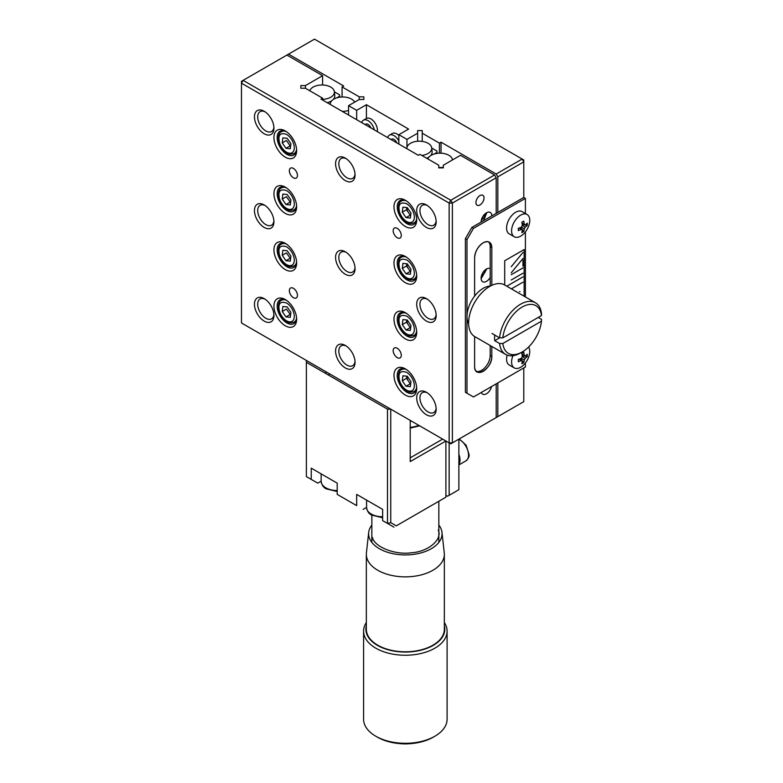 <?xml version="1.0" encoding="UTF-8"?>
<svg xmlns="http://www.w3.org/2000/svg" width="783" height="783" viewBox="0 0 783 783"><rect width="100%" height="100%" fill="white"/><g stroke="black" fill="none" stroke-linecap="round" stroke-linejoin="round"><path stroke-width="1.17" d="M523.778 401.65L496.197 417.574L523.778 401.65L523.778 367.932M471.865 396.032L465.376 392.283L466.991 393.223L466.991 239.598L473.48 228.362L466.991 239.598L465.376 238.668L466.991 239.598L466.991 393.223L465.376 392.283L465.376 238.668L471.865 227.422L473.48 228.362L525.403 198.383L473.48 228.362L471.865 227.422L523.778 197.453L525.403 198.383L525.403 213.524L525.403 198.383L523.778 197.453L523.778 159.986L314.492 39.15L288.526 54.135L343.688 85.983L342.073 86.923L359.24 96.838L363.831 96.838L363.831 99.49L359.24 99.49L348.562 105.656L348.562 115.023M348.562 105.656L356.666 110.334L366.405 104.716L408.589 129.068L398.85 134.696L406.964 139.374L417.652 133.208L417.652 130.555L422.243 130.555L422.243 133.208L439.41 143.123L441.035 142.183L496.197 174.032L522.153 159.047L523.778 161.856L497.822 176.841L497.822 212.438M497.822 416.634L497.822 382.916M496.197 383.856L496.197 417.574L452.388 442.865L449.148 442.865L450.773 443.804L452.388 442.865L452.388 203.071L449.148 203.071L449.148 442.865L241.477 322.968L241.477 83.174L449.148 203.071L450.773 200.262L494.572 174.971L460.502 155.298L443.335 165.213L443.335 167.865L438.744 167.865L438.744 165.213L419.942 154.359L418.318 155.298L320.981 99.098L322.596 98.159L305.429 88.244L300.838 88.244L300.838 85.592L305.429 85.592L322.596 75.677L286.911 55.074L288.526 54.135M342.073 96.984L342.073 86.923M359.24 96.838L359.24 99.49M356.666 110.334L356.666 119.701M366.405 104.716L366.405 118.478M398.85 134.696L398.85 144.062M406.964 139.374L406.964 147.38M417.652 133.208L417.652 141.243M422.243 141.38L422.243 133.208M439.41 143.123L439.41 153.184M496.197 174.032L497.822 176.841M441.035 153.194L441.035 142.183M363.831 96.838L363.831 99.49M382.633 520.607L393.986 527.165L382.633 520.607L382.633 509.371L356.666 494.386L356.666 505.622L337.199 494.386L337.199 483.14L311.243 468.156L311.243 479.402L306.378 476.583L306.378 362.314L387.497 409.147L387.497 523.426L390.737 522.643L390.737 409.147L387.497 409.147M321.138 481.173L317.732 483.14L311.243 479.402M337.199 494.386L356.666 505.622M366.571 507.404L363.155 509.371M306.378 360.434L306.378 362.314L306.378 360.434M317.732 483.14L306.378 476.583M445.899 495.316L447.524 496.256L458.877 489.698L447.524 496.256M396.276 525.843L445.899 497.195L396.276 525.843L390.737 522.643M410.214 420.383L410.214 461.598L445.899 440.995L445.899 497.195M325.845 371.68L325.845 373.55M449.148 442.865L449.148 495.316M410.214 457.849L442.659 439.116M329.085 373.55L329.085 375.419M458.877 439.116L458.877 489.698M410.214 428.125L419.649 425.835M421.763 155.416A12.45 7.184 -0 0 0 431.717 147.918A12.45 7.184 -0 0 0 428.095 143.289A12.45 7.184 -0 0 0 414.892 141.645A12.45 7.184 -0 0 0 406.876 147.918A12.45 7.184 -0 0 0 406.857 148.682M426.618 158.215A12.851 7.419 0 0 0 429.221 156.825M430.464 155.778A12.851 7.419 0 0 0 430.738 155.484A12.851 7.419 0 0 0 432.118 151.657L431.717 147.918M434.134 154.036L436.943 152.411L436.943 151.07L431.736 148.056M452.486 159.908L452.486 159.928A12.45 7.184 -0 0 0 452.486 159.908A12.45 7.184 -0 0 0 448.865 155.279A12.45 7.184 -0 0 0 431.257 155.279A12.45 7.184 -0 0 0 427.861 158.929M438.744 167.503A12.45 7.184 -0 0 0 443.335 167.288M354.66 102.133A12.45 7.184 0 0 0 351.518 99.079A12.45 7.184 0 0 0 333.92 99.079A12.45 7.184 0 0 0 330.299 103.708A12.45 7.184 0 0 0 330.279 104.472M342.171 111.333A12.45 7.184 0 0 0 348.562 110.501M347.955 114.68A12.851 7.419 0 0 0 348.562 114.514M322.596 99.343A12.45 7.184 -0 0 0 330.749 97.249A12.45 7.184 -0 0 0 334.37 91.719A12.45 7.184 -0 0 0 330.749 87.089A12.45 7.184 -0 0 0 313.151 87.089A12.45 7.184 -0 0 0 309.755 90.74M327.196 102.69A12.851 7.419 0 0 0 327.793 102.524A12.851 7.419 0 0 0 331.884 100.625M333.118 99.578A12.851 7.419 0 0 0 333.441 99.235A12.851 7.419 0 0 0 334.772 95.457L334.37 91.719M327.793 103.033L327.793 102.524M339.607 97.2L339.607 94.86L334.39 91.856M336.788 97.836L339.607 96.211M525.403 366.992L525.403 362.999L525.403 366.992L473.48 396.971L525.403 366.992M525.403 296.953L525.403 231.856L525.403 296.953M488.435 241.81A12.156 7.018 120 0 1 490.197 246.811L491.822 247.751C491.284 242.064 488.416 240.41 483.219 242.789C478.022 246.41 475.154 251.372 474.615 257.676L474.615 296.121L474.615 257.676A12.156 7.018 -60 0 1 483.219 242.789A12.156 7.018 -60 0 1 489.297 242.182A12.156 7.018 -60 0 1 491.822 247.751L491.822 285.345L491.822 247.751L490.197 246.811L490.197 286.098M490.197 345.518L490.197 355.472L491.822 356.412L491.822 346.448L491.822 356.412A12.156 7.018 -60 0 1 483.219 371.299A12.156 7.018 -60 0 1 477.141 371.905A12.156 7.018 -60 0 1 474.615 366.336L474.615 336.524L474.615 366.336C474.136 379.422 492.301 368.93 491.822 356.412L490.197 355.472A12.156 7.018 120 0 1 481.594 370.369A12.156 7.018 120 0 1 476.377 371.338M466.991 393.223L473.48 396.971L466.991 393.223M522.956 282.203L511.397 288.868M506.797 286.216L522.956 276.888M522.956 258.507L511.23 272.827M511.23 266.709L522.956 252.508M522.956 273.218L511.23 279.991M511.23 274.696L522.956 267.923M522.956 260.103L522.956 266.093M519.99 291.599L519.472 291.707M492.027 333.441L494.768 335.036M520.852 352.761L522.153 352.007A27.532 15.895 120 0 0 541.474 321.187L502.843 343.483A27.532 15.895 120 0 0 522.153 352.007L520.215 353.123A29.832 17.216 -60 0 1 514.323 355.453L514.206 355.384M541.474 319.386L541.474 321.187M538.244 317.428L541.523 319.327M494.729 340.674L499.583 337.874M499.623 343.512L494.719 340.683M502.843 343.483L499.662 343.531M499.593 343.541A29.832 17.216 120 0 0 505.622 354.415A29.832 17.216 120 0 0 513.717 355.57L514.323 355.453M541.484 313.65A29.832 17.216 120 0 0 535.445 302.757L504.624 284.963A29.832 17.216 120 0 0 474.792 302.179A29.832 17.216 120 0 0 474.792 336.621L505.622 354.415M494.699 340.527A29.832 17.216 -60 0 1 494.699 335.241M494.719 335.065L499.623 337.894M535.445 302.757A29.832 17.216 120 0 0 513.619 309.569A29.832 17.216 120 0 0 499.593 337.825M502.843 337.864L541.474 315.559A27.532 15.895 120 0 0 522.153 307.044A27.532 15.895 120 0 0 502.843 337.864L499.593 337.767M541.474 315.559L541.484 313.689M490.305 286.098A22.942 13.242 120 0 0 483.219 288.31A22.942 13.242 120 0 0 468.625 323.653M528.584 347.035A12.851 7.419 -60 0 1 529.758 351.528A12.851 7.419 -60 0 1 520.675 367.256A12.851 7.419 -60 0 1 514.245 367.893A12.851 7.419 -60 0 1 511.583 362.01A12.851 7.419 -60 0 1 512.953 355.688M527.272 356.529L527.272 354.278A22.903 13.223 0 0 1 525.256 356.04L524.277 355.482A22.903 13.223 60 0 0 523.768 352.252A22.276 4.708 158.8 0 1 521.821 353.378A22.903 13.223 -120 0 1 522.33 356.608L521.361 358.291A22.903 13.223 0 0 1 518.307 359.456L518.307 361.707A22.903 13.223 180 0 0 521.361 360.542L522.33 361.1A22.903 13.223 -120 0 1 521.821 363.733A22.276 17.569 35.1 0 0 523.768 362.607A22.903 13.223 60 0 0 524.277 359.974L525.256 358.291A22.903 13.223 180 0 0 527.272 356.529L524.992 356.177M519.06 359.211L522.33 361.1M507.149 355.139A12.851 7.419 120 0 0 509.244 365.005L514.245 367.893M525.256 356.04L521.977 354.151M520.568 358.634L522.046 360.464M522.32 360.806L523.768 362.607M524.561 356.108L522.232 355.746M529.758 220.385A12.851 7.419 -60 0 1 520.675 236.123A12.851 7.419 -60 0 1 514.245 236.76A12.851 7.419 -60 0 1 511.583 230.877A12.851 7.419 -60 0 1 520.675 215.139A12.851 7.419 -60 0 1 527.096 214.503A12.851 7.419 -60 0 1 529.758 220.385M527.272 225.387L527.272 223.145A22.903 13.223 0 0 1 525.256 224.907L524.277 224.339A22.903 13.223 60 0 0 523.768 221.109A22.276 4.708 158.8 0 1 521.821 222.235A22.903 13.223 -120 0 1 522.33 225.465L521.361 227.148A22.903 13.223 0 0 1 518.307 228.323L518.307 230.564A22.903 13.223 180 0 0 521.361 229.399L522.33 229.967A22.903 13.223 -120 0 1 521.821 232.6A22.276 17.569 35.1 0 0 523.768 231.474A22.903 13.223 60 0 0 524.277 228.842L525.256 227.148A22.903 13.223 180 0 0 527.272 225.387L524.992 225.034M519.06 228.068L522.33 229.967M527.096 214.503L522.095 211.616A12.851 7.419 120 0 0 515.664 212.252A12.851 7.419 120 0 0 507.276 223.576A12.851 7.419 120 0 0 509.244 233.872L514.245 236.76M525.256 224.907L521.977 223.008M520.568 227.491L522.046 229.331M522.32 229.673L523.768 231.474M524.561 224.966L522.232 224.613M458.877 454.326A12.616 7.282 60 0 1 460.012 460.003A12.616 7.282 60 0 1 458.877 464.378M410.184 383.699L408.383 381.076A5.735 3.308 60 0 1 406.808 376.183L406.524 378.355L402.305 380.792L406.025 386.234L410.351 386.665L410.967 381.664L407.258 376.222L402.922 375.791L402.305 380.792M406.641 372.326C409.969 374.431 412.347 377.631 413.757 381.947A10.903 6.293 60 0 1 406.641 390.13A10.903 6.293 60 0 1 399.516 380.518C397.842 372.943 400.221 370.212 406.641 372.326M410.145 383.856L406.025 386.234M408.383 381.076L406.524 378.355M410.184 327.5L408.383 324.876A5.735 3.308 60 0 1 406.808 319.973L406.524 322.156L402.305 324.593L406.025 330.034L410.351 330.465L410.967 325.464L407.258 320.022L402.922 319.591L402.305 324.593M406.641 316.126C409.969 318.231 412.347 321.431 413.757 325.738A10.903 6.293 60 0 1 406.641 333.93A10.903 6.293 60 0 1 399.516 324.309C397.842 316.743 400.221 314.012 406.641 316.126M410.145 327.656L406.025 330.034M408.383 324.876L406.524 322.156M410.184 271.29L408.383 268.677A5.735 3.308 60 0 1 406.808 263.773L406.524 265.956L402.305 268.393L406.025 273.835L410.351 274.265L410.967 269.264L407.258 263.822L402.922 263.382L402.305 268.393M406.641 259.927C409.969 262.031 412.347 265.231 413.757 269.538A10.903 6.293 60 0 1 406.641 277.72A10.903 6.293 60 0 1 399.516 268.109C397.842 260.533 400.221 257.813 406.641 259.927M410.145 271.456L406.025 273.835M408.383 268.677L406.524 265.956M410.184 215.09L408.383 212.477A5.735 3.308 60 0 1 406.808 207.573L406.524 209.756L402.305 212.193L406.025 217.625L410.351 218.066L410.967 213.054L407.258 207.622L402.922 207.182L402.305 212.193M406.641 203.727C409.969 205.821 412.347 209.032 413.757 213.338A10.903 6.293 60 0 1 406.641 221.52A10.903 6.293 60 0 1 399.516 211.909C397.842 204.334 400.221 201.603 406.641 203.727M410.145 215.247L406.025 217.625M408.383 212.477L406.524 209.756M290.121 314.384L286.47 309.099M286.578 303.011C289.916 305.116 292.284 308.326 293.703 312.632A10.903 6.293 60 0 1 286.578 320.815A10.903 6.293 60 0 1 279.462 311.203C277.789 303.628 280.157 300.897 286.578 303.011M287.195 306.907L282.869 306.476L282.252 311.477L285.961 316.919L290.297 317.35L290.914 312.348L287.195 306.907M282.252 311.477L286.363 309.109M290.082 314.541L285.961 316.919M290.121 258.184L286.47 252.889M286.578 246.811C289.916 248.916 292.284 252.116 293.703 256.423A10.903 6.293 60 0 1 286.578 264.615A10.903 6.293 60 0 1 279.462 254.994C277.789 247.428 280.157 244.697 286.578 246.811M287.195 250.707L282.869 250.276L282.252 255.278L285.961 260.719L290.297 261.15L290.914 256.149L287.195 250.707M282.252 255.278L286.363 252.899M290.082 258.341L285.961 260.719M290.121 201.975L286.47 196.69M286.578 190.612C289.916 192.716 292.284 195.916 293.703 200.223A10.903 6.293 60 0 1 286.578 208.405A10.903 6.293 60 0 1 279.462 198.794C277.789 191.218 280.157 188.497 286.578 190.612M287.195 194.507L282.869 194.067L282.252 199.078L285.961 204.52L290.297 204.95L290.914 199.949L287.195 194.507M282.252 199.078L286.363 196.699M290.082 202.141L285.961 204.52M290.121 145.775L286.47 140.49M286.578 134.412C289.916 136.506 292.284 139.717 293.703 144.023A10.903 6.293 60 0 1 286.578 152.205A10.903 6.293 60 0 1 279.462 142.594C277.789 135.019 280.157 132.298 286.578 134.412M287.195 138.307L282.869 137.867L282.252 142.878L285.961 148.31L290.297 148.75L290.914 143.739L287.195 138.307M282.252 142.878L286.363 140.5M290.082 145.932L285.961 148.31M490.197 268.608A7.576 4.375 120 0 0 484.383 270.703A7.576 4.375 120 0 0 481.105 278.288A7.576 4.375 120 0 0 482.68 281.753A7.576 4.375 120 0 0 490.197 277.476M491.822 215.902A7.576 4.375 120 0 0 490.246 212.438A7.576 4.375 120 0 0 484.413 214.464A7.576 4.375 120 0 0 481.105 222.088M484.031 197.923A5.735 3.308 120 0 0 482.837 195.29A5.735 3.308 120 0 0 478.423 196.827A5.735 3.308 120 0 0 475.917 202.601A5.735 3.308 120 0 0 477.101 205.224A5.735 3.308 120 0 0 481.525 203.688A5.735 3.308 120 0 0 484.031 197.923M406.181 369.39A13.771 7.947 -120 0 0 400.084 369.116A13.771 7.947 -120 0 0 397.97 380.156A13.771 7.947 -120 0 0 406.964 392.283A13.771 7.947 -120 0 0 413.845 392.968A13.771 7.947 -120 0 0 416.664 387.546M406.181 313.19A13.771 7.947 -120 0 0 400.084 312.916A13.771 7.947 -120 0 0 397.97 323.947A13.771 7.947 -120 0 0 406.964 336.083A13.771 7.947 -120 0 0 413.845 336.759A13.771 7.947 -120 0 0 416.664 331.346M406.181 256.981A13.771 7.947 -120 0 0 400.084 256.716A13.771 7.947 -120 0 0 397.97 267.747A13.771 7.947 -120 0 0 406.964 279.883A13.771 7.947 -120 0 0 413.845 280.559A13.771 7.947 -120 0 0 416.664 275.146M406.181 200.781A13.771 7.947 -120 0 0 400.084 200.517A13.771 7.947 -120 0 0 397.97 211.547A13.771 7.947 -120 0 0 406.964 223.674A13.771 7.947 -120 0 0 413.845 224.359A13.771 7.947 -120 0 0 416.664 218.937M286.128 131.466A13.771 7.947 -120 0 0 280.02 131.201A13.771 7.947 -120 0 0 277.916 142.232A13.771 7.947 -120 0 0 286.911 154.359A13.771 7.947 -120 0 0 293.791 155.044A13.771 7.947 -120 0 0 296.61 149.622M286.128 187.666A13.771 7.947 -120 0 0 280.02 187.401A13.771 7.947 -120 0 0 277.916 198.432A13.771 7.947 -120 0 0 286.911 210.568A13.771 7.947 -120 0 0 293.791 211.244A13.771 7.947 -120 0 0 296.61 205.831M286.128 243.875A13.771 7.947 -120 0 0 280.02 243.601A13.771 7.947 -120 0 0 277.916 254.632A13.771 7.947 -120 0 0 286.911 266.768A13.771 7.947 -120 0 0 293.791 267.443A13.771 7.947 -120 0 0 296.61 262.031M286.128 300.075A13.771 7.947 -120 0 0 280.02 299.811A13.771 7.947 -120 0 0 277.916 310.841A13.771 7.947 -120 0 0 286.911 322.968A13.771 7.947 -120 0 0 293.791 323.653A13.771 7.947 -120 0 0 296.61 318.231M265.046 299.145A11.471 6.626 -120 0 0 260.083 298.979A11.471 6.626 -120 0 0 258.321 308.179A11.471 6.626 -120 0 0 265.819 318.289A11.471 6.626 -120 0 0 271.554 318.857A11.471 6.626 -120 0 0 273.893 314.472M265.046 205.479A11.471 6.626 -120 0 0 260.083 205.312A11.471 6.626 -120 0 0 258.321 214.503A11.471 6.626 -120 0 0 265.819 224.613A11.471 6.626 -120 0 0 271.554 225.181A11.471 6.626 -120 0 0 273.893 220.806M265.046 111.803A11.471 6.626 -120 0 0 260.083 111.646A11.471 6.626 -120 0 0 258.321 120.836A11.471 6.626 -120 0 0 265.819 130.947A11.471 6.626 -120 0 0 271.554 131.515A11.471 6.626 -120 0 0 273.893 127.13M346.164 158.646A11.471 6.626 -120 0 0 341.202 158.479A11.471 6.626 -120 0 0 339.44 167.67A11.471 6.626 -120 0 0 346.938 177.78A11.471 6.626 -120 0 0 352.673 178.348A11.471 6.626 -120 0 0 355.012 173.973M346.164 252.312A11.471 6.626 -120 0 0 341.202 252.146A11.471 6.626 -120 0 0 339.44 261.336A11.471 6.626 -120 0 0 346.938 271.447A11.471 6.626 -120 0 0 352.673 272.014A11.471 6.626 -120 0 0 355.012 267.639M346.164 345.978A11.471 6.626 -120 0 0 341.202 345.822A11.471 6.626 -120 0 0 339.44 355.012A11.471 6.626 -120 0 0 346.938 365.123A11.471 6.626 -120 0 0 352.673 365.69A11.471 6.626 -120 0 0 355.012 361.306M427.283 392.812A11.471 6.626 -120 0 0 422.321 392.655A11.471 6.626 -120 0 0 420.559 401.845A11.471 6.626 -120 0 0 428.056 411.956A11.471 6.626 -120 0 0 433.792 412.524A11.471 6.626 -120 0 0 436.131 408.139M427.283 299.145A11.471 6.626 -120 0 0 422.321 298.979A11.471 6.626 -120 0 0 420.559 308.179A11.471 6.626 -120 0 0 428.056 318.28A11.471 6.626 -120 0 0 433.792 318.847A11.471 6.626 -120 0 0 436.131 314.472M427.283 205.479A11.471 6.626 -120 0 0 422.321 205.312A11.471 6.626 -120 0 0 420.559 214.503A11.471 6.626 -120 0 0 428.056 224.613A11.471 6.626 -120 0 0 433.792 225.181A11.471 6.626 -120 0 0 436.131 220.806M293.4 297.677A5.735 3.308 -120 0 0 296.268 297.961A5.735 3.308 -120 0 0 297.149 293.371A5.735 3.308 -120 0 0 293.4 288.31A5.735 3.308 -120 0 0 290.532 288.027A5.735 3.308 -120 0 0 289.651 292.627A5.735 3.308 -120 0 0 293.4 297.677M293.4 177.78A5.735 3.308 -120 0 0 296.268 178.064A5.735 3.308 -120 0 0 297.149 173.464A5.735 3.308 -120 0 0 293.4 168.414A5.735 3.308 -120 0 0 290.532 168.13A5.735 3.308 -120 0 0 289.651 172.73A5.735 3.308 -120 0 0 293.4 177.78M397.235 237.729A5.735 3.308 -120 0 0 400.103 238.012A5.735 3.308 -120 0 0 400.974 233.412A5.735 3.308 -120 0 0 397.235 228.362A5.735 3.308 -120 0 0 394.368 228.078A5.735 3.308 -120 0 0 393.487 232.678A5.735 3.308 -120 0 0 397.235 237.729M405.34 368.862L405.34 368.862A16.061 9.269 -120 0 0 393.986 375.419A16.061 9.269 -120 0 0 405.34 395.092A16.061 9.269 -120 0 0 416.703 388.534A16.061 9.269 -120 0 0 405.34 368.862M405.34 312.662L405.34 312.662A16.061 9.269 -120 0 0 393.986 319.219A16.061 9.269 -120 0 0 405.34 338.892A16.061 9.269 -120 0 0 416.703 332.335A16.061 9.269 -120 0 0 405.34 312.662M405.34 256.462L405.34 256.462A16.061 9.269 -120 0 0 393.986 263.019A16.061 9.269 -120 0 0 405.34 282.692A16.061 9.269 -120 0 0 416.703 276.135A16.061 9.269 -120 0 0 405.34 256.462M405.34 200.262L405.34 200.262A16.061 9.269 -120 0 0 393.986 206.82A16.061 9.269 -120 0 0 405.34 226.483A16.061 9.269 -120 0 0 416.703 219.935A16.061 9.269 -120 0 0 405.34 200.262M285.286 130.947L285.286 130.947A16.061 9.269 -120 0 0 273.933 137.505A16.061 9.269 -120 0 0 285.286 157.177A16.061 9.269 -120 0 0 296.64 150.62A16.061 9.269 -120 0 0 285.286 130.947M285.286 187.147L285.286 187.147A16.061 9.269 -120 0 0 273.933 193.704A16.061 9.269 -120 0 0 285.286 213.377A16.061 9.269 -120 0 0 296.64 206.82A16.061 9.269 -120 0 0 285.286 187.147M285.286 243.347L285.286 243.347A16.061 9.269 -120 0 0 273.933 249.904A16.061 9.269 -120 0 0 285.286 269.577A16.061 9.269 -120 0 0 296.64 263.019A16.061 9.269 -120 0 0 285.286 243.347M285.286 299.546L285.286 299.546A16.061 9.269 -120 0 0 273.933 306.104A16.061 9.269 -120 0 0 285.286 325.777A16.061 9.269 -120 0 0 296.64 319.219A16.061 9.269 -120 0 0 285.286 299.546M264.194 298.617L264.194 298.617A13.771 7.947 -120 0 0 254.455 304.235A13.771 7.947 -120 0 0 264.194 321.099A13.771 7.947 -120 0 0 273.933 315.471A13.771 7.947 -120 0 0 264.194 298.617M264.194 204.94L264.194 204.94A13.771 7.947 -120 0 0 254.455 210.568A13.771 7.947 -120 0 0 264.194 227.422A13.771 7.947 -120 0 0 273.933 221.804A13.771 7.947 -120 0 0 264.194 204.94M264.194 111.274L264.194 111.274A13.771 7.947 -120 0 0 254.455 116.892A13.771 7.947 -120 0 0 264.194 133.756A13.771 7.947 -120 0 0 273.933 128.138A13.771 7.947 -120 0 0 264.194 111.274M345.313 158.107L345.313 158.107A13.771 7.947 -120 0 0 335.574 163.725A13.771 7.947 -120 0 0 345.313 180.589A13.771 7.947 -120 0 0 355.051 174.971A13.771 7.947 -120 0 0 345.313 158.107M345.313 251.783L345.313 251.783A13.771 7.947 -120 0 0 335.574 257.401A13.771 7.947 -120 0 0 345.313 274.256A13.771 7.947 -120 0 0 355.051 268.638A13.771 7.947 -120 0 0 345.313 251.783M345.313 345.45L345.313 345.45A13.771 7.947 -120 0 0 335.574 351.068A13.771 7.947 -120 0 0 345.313 367.932A13.771 7.947 -120 0 0 355.051 362.314A13.771 7.947 -120 0 0 345.313 345.45M426.432 392.283L426.432 392.283A13.771 7.947 -120 0 0 416.703 397.901A13.771 7.947 -120 0 0 426.432 414.765A13.771 7.947 -120 0 0 436.17 409.147A13.771 7.947 -120 0 0 426.432 392.283M426.432 298.617L426.432 298.617A13.771 7.947 -120 0 0 416.703 304.235A13.771 7.947 -120 0 0 426.432 321.099A13.771 7.947 -120 0 0 436.17 315.471A13.771 7.947 -120 0 0 426.432 298.617M426.432 204.94L426.432 204.94A13.771 7.947 -120 0 0 416.703 210.568A13.771 7.947 -120 0 0 426.432 227.422A13.771 7.947 -120 0 0 436.17 221.804A13.771 7.947 -120 0 0 426.432 204.94M397.235 357.625A5.735 3.308 -120 0 0 400.103 357.909A5.735 3.308 -120 0 0 400.974 353.309A5.735 3.308 -120 0 0 397.235 348.259A5.735 3.308 -120 0 0 394.368 347.975A5.735 3.308 -120 0 0 393.487 352.575A5.735 3.308 -120 0 0 397.235 357.625M496.197 213.377L496.197 177.78L452.388 203.071L450.773 200.262L243.102 80.365L241.477 83.174L241.477 81.305L286.911 55.074M496.197 417.574L450.773 443.804L241.477 322.968M481.359 392.42A7.576 4.375 120 0 0 482.68 394.152A7.576 4.375 120 0 0 491.567 386.528M322.596 100.038L322.596 98.159M438.744 167.865L438.744 165.213M443.335 165.213L443.335 167.865M496.197 177.78L494.572 174.971M322.596 84.995L322.596 75.677M305.429 88.244L305.429 85.592M300.838 88.244L300.838 85.592M377.298 131.613A9.181 5.295 -120 0 0 370.946 118.957A9.181 5.295 -120 0 0 366.356 118.507L363.439 120.191A9.181 5.295 -120 0 0 361.746 122.637M374.313 129.89A9.181 5.295 -120 0 0 368.03 120.641A9.181 5.295 -120 0 0 363.439 120.191M370.839 127.883A4.59 2.652 -120 0 0 368.03 124.389A4.59 2.652 -120 0 0 365.73 124.164L365.064 124.546M398.85 135.42A9.181 5.295 -120 0 0 396.903 133.942A9.181 5.295 -120 0 0 392.312 133.492L389.396 135.175A9.181 5.295 -120 0 0 387.702 137.622M398.85 140.979A9.181 5.295 -120 0 0 393.986 135.625A9.181 5.295 -120 0 0 389.396 135.175M396.795 142.868A4.59 2.652 -120 0 0 393.986 139.374A4.59 2.652 -120 0 0 391.696 139.149L391.02 139.54M481.271 220.483L484.843 216.47L484.843 214.043M486.83 212.614L483.591 220.649M484.843 216.47L483.424 215.658M481.271 276.683L484.843 272.68L484.843 270.243M486.83 268.814L481.124 278.709M484.843 272.68L483.424 271.858M418.866 425.384A25.242 14.574 180 0 1 410.214 427.381M410.214 421.362L411.427 421.088M438.842 525.06A36.713 21.19 180 0 1 441.974 532.362A36.713 21.19 180 0 1 420.471 553.033A36.713 21.19 180 0 1 379.383 548.717A36.713 21.19 180 0 1 368.705 532.362A36.713 21.19 180 0 1 371.847 525.06M441.974 532.362L444.264 552.886A39.003 22.521 180 0 1 444.343 554.335A39.003 22.521 180 0 1 432.921 570.259A39.003 22.521 180 0 1 377.758 570.259A39.003 22.521 180 0 1 366.336 554.335A39.003 22.521 180 0 1 366.415 552.886L368.705 532.362M366.336 554.335L366.336 629.268A39.003 22.521 0 0 0 390.414 650.076A39.003 22.521 0 0 0 432.921 645.192A39.003 22.521 0 0 0 444.343 629.268L444.343 554.335M402.452 743.791A19.957 11.52 0 0 0 408.227 743.791M444.343 625.803A39.463 22.785 180 0 1 433.244 645.378A39.463 22.785 180 0 1 387.507 649.596A39.463 22.785 180 0 1 366.336 625.803M444.343 622.534A41.763 24.107 180 0 1 447.103 631.147A41.763 24.107 180 0 1 434.868 648.187A41.763 24.107 180 0 1 389.366 653.413A41.763 24.107 180 0 1 363.586 631.147A41.763 24.107 180 0 1 366.336 622.534M363.586 631.147L363.586 719.195A41.763 24.107 0 0 0 375.811 736.235L377.435 737.175A39.463 22.785 0 0 0 433.244 737.175L434.868 736.235A41.763 24.107 0 0 0 447.103 719.195L447.103 631.147M377.435 737.175L375.811 736.235A41.763 24.107 0 0 0 434.868 736.235M372.454 537.383C374.186 546.974 395.611 555.353 411.682 552.72C428.291 551.712 442.806 539.35 438.235 530.062M504.702 285.002L504.702 260.768L524.14 249.542L524.14 296.228L524.14 249.542L504.702 260.768L504.702 285.002M524.277 359.974L521.361 358.291M522.33 356.608L525.256 358.291M524.277 228.842L521.361 227.148M522.33 225.465L525.256 227.148M458.877 464.936L465.924 460.864A12.616 7.282 -120 0 0 468.537 455.089A12.616 7.282 -120 0 0 458.877 439.243M321.138 473.872L321.138 481.271A16.061 9.269 -0 0 0 325.845 487.829A16.061 9.269 -0 0 0 337.199 490.54M366.571 500.102L366.571 507.501A16.061 9.269 -0 0 0 371.269 514.059A16.061 9.269 -0 0 0 382.633 516.77M416.654 387.331A12.616 7.282 60 0 1 414.168 391.451C410.889 392.498 408.501 392.312 406.994 390.913C399.036 386.822 395.474 372.082 401.542 369.596A12.616 7.282 60 0 1 406.357 369.507M416.654 331.131A12.616 7.282 60 0 1 414.168 335.251C410.889 336.299 408.501 336.113 406.994 334.713C399.036 330.622 395.474 315.882 401.542 313.396A12.616 7.282 60 0 1 406.357 313.298M416.654 274.921A12.616 7.282 60 0 1 414.168 279.051C410.889 280.089 408.501 279.913 406.994 278.513C399.036 274.422 395.474 259.682 401.542 257.196A12.616 7.282 60 0 1 406.357 257.098M416.654 218.721A12.616 7.282 60 0 1 414.168 222.852C410.889 223.889 408.501 223.713 406.994 222.313C399.036 218.212 395.474 203.472 401.542 200.996A12.616 7.282 60 0 1 406.357 200.898M296.591 318.015A12.616 7.282 60 0 1 294.105 322.136C290.836 323.183 288.447 322.997 286.94 321.598C278.983 317.506 275.42 302.767 281.489 300.281A12.616 7.282 60 0 1 286.304 300.192M296.591 261.816A12.616 7.282 60 0 1 294.105 265.936C290.836 266.983 288.447 266.797 286.94 265.398C278.983 261.307 275.42 246.567 281.489 244.081A12.616 7.282 60 0 1 286.304 243.993M296.591 205.606A12.616 7.282 60 0 1 294.105 209.736C290.836 210.774 288.447 210.598 286.94 209.198C278.983 205.107 275.42 190.367 281.489 187.881A12.616 7.282 60 0 1 286.304 187.783M296.591 149.406A12.616 7.282 60 0 1 294.105 153.537C290.836 154.574 288.447 154.398 286.94 152.998C278.983 148.897 275.42 134.157 281.489 131.681A12.616 7.282 60 0 1 286.304 131.583M406.876 147.918L406.798 148.643M330.299 103.708L330.22 104.433M522.075 354.67L524.61 356.138M519.55 359.025L522.095 360.503M522.075 223.537L524.61 225.005M519.55 227.892L522.095 229.36M459.22 438.92L466.11 445.204L469.037 454.385C469.497 456.391 468.459 458.554 465.924 460.864M337.199 491.509L326.315 488.876C323.555 487.682 321.823 485.147 321.138 481.271M382.633 517.739L371.749 515.106C368.979 513.912 367.247 511.377 366.571 507.501M416.027 390.384L414.168 391.451M403.402 368.529L401.542 369.596M416.027 334.175L414.168 335.251M403.402 312.319L401.542 313.396M416.027 277.975L414.168 279.051M403.402 256.119L401.542 257.196M416.027 221.775L414.168 222.852M403.402 199.919L401.542 200.996M295.964 321.069L294.105 322.136M283.348 299.214L281.489 300.281M295.964 264.86L294.105 265.936M283.348 243.004L281.489 244.081M295.964 208.66L294.105 209.736M283.348 186.804L281.489 187.881M295.964 152.46L294.105 153.537M283.348 130.604L281.489 131.681M371.847 515.155L371.847 542.394M438.842 501.267L438.842 542.394"/></g></svg>
